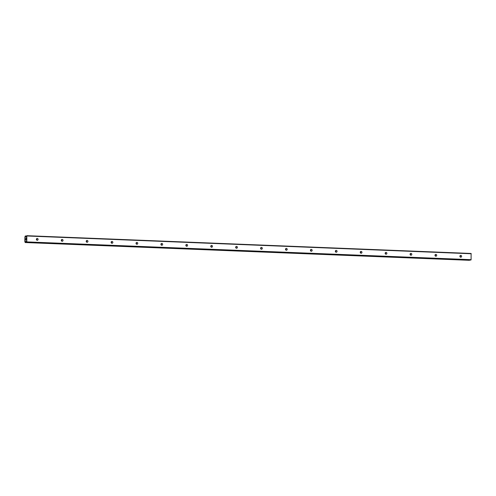 <?xml version="1.0" encoding="UTF-8"?>
<svg xmlns="http://www.w3.org/2000/svg" width="496" height="496" viewBox="0 0 496 496"><rect width="100%" height="100%" fill="white"/><g stroke="black" fill="none" stroke-linecap="round" stroke-linejoin="round"><path stroke-width="0.74" d="M36.778 240.12A0.918 0.868 78.9 0 0 36.524 238.83M37.262 238.446A0.918 0.868 -101.1 0 1 37.423 240.256A0.918 0.868 -101.1 0 1 36.382 239.425A0.918 0.868 -101.1 0 1 37.262 238.446M61.69 241.118A0.918 0.868 78.9 0 0 61.442 239.828M62.18 239.438A0.918 0.868 -101.1 0 1 62.335 241.254A0.918 0.868 -101.1 0 1 61.293 240.424A0.918 0.868 -101.1 0 1 62.18 239.438M86.608 242.116A0.918 0.868 78.9 0 0 86.354 240.82M87.091 240.436A0.918 0.868 -101.1 0 1 87.253 242.253A0.918 0.868 -101.1 0 1 86.205 241.416A0.918 0.868 -101.1 0 1 87.091 240.436M111.519 243.108A0.918 0.868 78.9 0 0 111.265 241.819M112.003 241.434A0.918 0.868 -101.1 0 1 112.164 243.251A0.918 0.868 -101.1 0 1 111.116 242.414A0.918 0.868 -101.1 0 1 112.003 241.434M136.431 244.106A0.918 0.868 78.9 0 0 136.177 242.817M136.915 242.426A0.918 0.868 -101.1 0 1 137.076 244.243A0.918 0.868 -101.1 0 1 136.034 243.412A0.918 0.868 -101.1 0 1 136.915 242.426M161.343 245.105A0.918 0.868 78.9 0 0 161.088 243.809M161.826 243.424A0.918 0.868 -101.1 0 1 161.987 245.241A0.918 0.868 -101.1 0 1 160.946 244.404A0.918 0.868 -101.1 0 1 161.826 243.424M186.254 246.097A0.918 0.868 78.9 0 0 186.006 244.807M186.744 244.423A0.918 0.868 -101.1 0 1 186.899 246.239A0.918 0.868 -101.1 0 1 185.857 245.402A0.918 0.868 -101.1 0 1 186.744 244.423M211.172 247.095A0.918 0.868 78.9 0 0 210.918 245.805M211.656 245.421A0.918 0.868 -101.1 0 1 211.817 247.231A0.918 0.868 -101.1 0 1 210.769 246.4A0.918 0.868 -101.1 0 1 211.656 245.421M236.084 248.093A0.918 0.868 78.9 0 0 235.829 246.797M236.567 246.413A0.918 0.868 -101.1 0 1 236.728 248.229A0.918 0.868 -101.1 0 1 235.681 247.399A0.918 0.868 -101.1 0 1 236.567 246.413M260.995 249.085A0.918 0.868 78.9 0 0 260.741 247.795M261.479 247.411A0.918 0.868 -101.1 0 1 261.64 249.228A0.918 0.868 -101.1 0 1 260.598 248.391A0.918 0.868 -101.1 0 1 261.479 247.411M285.907 250.083A0.918 0.868 78.9 0 0 285.659 248.794M286.39 248.409A0.918 0.868 -101.1 0 1 286.552 250.22A0.918 0.868 -101.1 0 1 285.51 249.389A0.918 0.868 -101.1 0 1 286.39 248.409M310.818 251.081A0.918 0.868 78.9 0 0 310.57 249.792M311.308 249.401A0.918 0.868 -101.1 0 1 311.469 251.218A0.918 0.868 -101.1 0 1 310.422 250.387A0.918 0.868 -101.1 0 1 311.308 249.401M335.736 252.073A0.918 0.868 78.9 0 0 335.482 250.784M336.22 250.399A0.918 0.868 -101.1 0 1 336.381 252.216A0.918 0.868 -101.1 0 1 335.333 251.379A0.918 0.868 -101.1 0 1 336.22 250.399M360.648 253.072A0.918 0.868 78.9 0 0 360.394 251.782M361.131 251.398A0.918 0.868 -101.1 0 1 361.293 253.208A0.918 0.868 -101.1 0 1 360.245 252.377A0.918 0.868 -101.1 0 1 361.131 251.398M385.559 254.07A0.918 0.868 78.9 0 0 385.305 252.78M386.043 252.39A0.918 0.868 -101.1 0 1 386.204 254.206A0.918 0.868 -101.1 0 1 385.163 253.375A0.918 0.868 -101.1 0 1 386.043 252.39M410.471 255.068A0.918 0.868 78.9 0 0 410.223 253.772M410.961 253.388A0.918 0.868 -101.1 0 1 411.116 255.204A0.918 0.868 -101.1 0 1 410.074 254.367A0.918 0.868 -101.1 0 1 410.961 253.388M435.389 256.06A0.918 0.868 78.9 0 0 435.135 254.77M435.872 254.386A0.918 0.868 -101.1 0 1 436.034 256.203A0.918 0.868 -101.1 0 1 434.986 255.366A0.918 0.868 -101.1 0 1 435.872 254.386M460.3 257.058A0.918 0.868 78.9 0 0 460.046 255.769M460.784 255.378A0.918 0.868 -101.1 0 1 460.945 257.195A0.918 0.868 -101.1 0 1 459.897 256.364A0.918 0.868 -101.1 0 1 460.784 255.378M25.668 240.052L25.649 239.394M25.823 240.021L25.829 239.661L25.829 240.021M25.86 239.655L25.854 240.014M26.009 239.983L26.021 239.326L26.015 239.983M26.046 239.32L26.034 240.064L25.637 240.138M25.792 238.117L26.034 238.706M25.786 238.204L25.742 238.781M25.891 238.421L26.059 238.88L25.891 238.421M26.071 238.006L26.059 238.886M25.736 241.236L25.246 242.519L24.8 241.54L24.874 237.144L25.253 236.003L25.804 237.082L26.827 235.693L26.815 241.905L26.362 242.296L25.984 241.248M26.375 242.296L470.642 260.065L471.095 259.675L471.113 253.462L26.827 235.693M469.421 260.307L25.141 242.538L469.421 260.307M26.92 235.984L471.2 253.747M25.742 236.958L26.059 236.97M25.668 241.385L26.034 241.397M26.716 242.228L470.995 259.997M26.815 241.905L471.095 259.675M25.507 236.4L26.226 236.425M25.47 236.276L26.263 236.307L25.451 236.263M25.414 236.164L26.3 236.195M25.408 236.09L26.319 236.127M25.364 235.984L26.35 236.022L25.364 235.984M25.246 242.519L469.526 260.282M25.296 242.395L469.576 260.158M25.308 242.315L469.588 260.084M25.346 242.197L26.294 242.234M25.364 242.178L26.288 242.215M25.408 242.042L26.245 242.073M25.693 241.298L26.003 241.31M26.362 242.296L470.642 260.065"/></g></svg>
